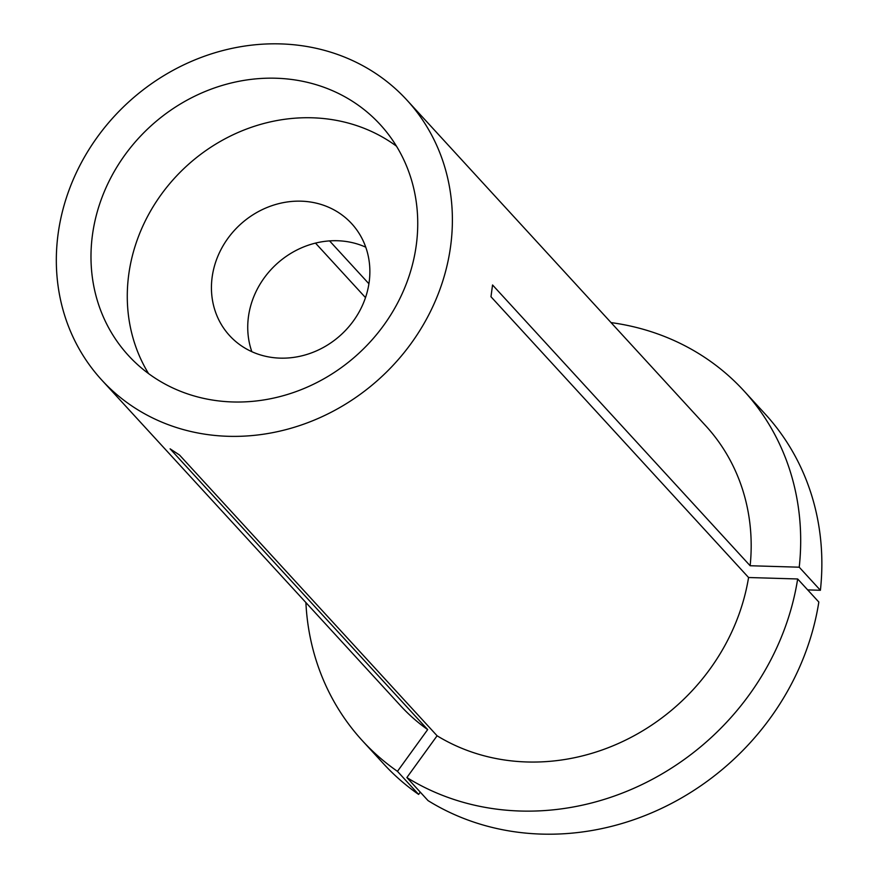 <?xml version="1.0" encoding="UTF-8"?>
<svg xmlns="http://www.w3.org/2000/svg" width="878" height="878" viewBox="0 0 878 878"><rect width="100%" height="100%" fill="white"/><g stroke="black" fill="none" stroke-linecap="round" stroke-linejoin="round"><path stroke-width="1.32" d="M797.663 578.975A258.823 233.416 -42.5 0 1 520.424 811.031A258.823 233.416 -42.5 0 1 406.876 777.546L428.047 800.615A258.823 233.416 -42.5 0 0 541.594 834.1A258.823 233.416 -42.5 0 0 818.834 602.045L797.663 578.975L748.572 577.515L490.978 296.742L492.547 284.977L750.141 565.739A207.065 186.74 -42.5 0 0 705.725 425.797L406.931 100.114A207.065 186.74 -42.5 0 0 280.532 43.9A207.065 186.74 -42.5 0 0 81.149 163.067A207.065 186.74 -42.5 0 0 101.782 380.075A207.065 186.74 -42.5 0 0 228.181 436.3A207.065 186.74 -42.5 0 0 427.564 317.134A207.065 186.74 -42.5 0 0 406.931 100.114M275.955 78.23A170.826 154.056 -42.5 0 0 111.462 176.544A170.826 154.056 -42.5 0 0 128.484 355.579A170.826 154.056 -42.5 0 0 232.758 401.959A170.826 154.056 -42.5 0 0 397.251 303.656A170.826 154.056 -42.5 0 0 380.24 124.61A170.826 154.056 -42.5 0 0 275.955 78.23M406.876 777.546L437.09 735.786A207.065 186.74 -42.5 0 0 526.976 761.972A207.065 186.74 -42.5 0 0 748.572 577.515M101.782 380.075L400.577 705.758A207.065 186.74 -42.5 0 0 427.674 729.596L170.091 448.823L179.507 455.013L437.09 735.786M365.5 297.609L315.487 243.096M368.914 283.77L329.568 240.89M305.895 602.56A258.823 233.416 -42.5 0 0 362.427 740.758A258.823 233.416 -42.5 0 0 397.46 771.356L427.674 729.596M362.427 740.758L383.598 763.827A258.823 233.416 -42.5 0 0 418.63 794.425L397.46 771.356M420.277 792.154L418.63 794.425M807.683 589.895L820.403 590.279L799.232 567.199A258.823 233.416 -42.5 0 0 743.875 390.798A258.823 233.416 -42.5 0 0 611.044 322.599M799.232 567.199L750.141 565.739M820.403 590.279A258.823 233.416 -42.5 0 0 765.045 413.878L743.875 390.798M396.45 146.154A170.826 154.056 -42.5 0 0 312.25 117.795A170.826 154.056 -42.5 0 0 155.23 203.323A170.826 154.056 -42.5 0 0 148.558 373.6M301.121 201.172A82.828 74.696 -42.5 0 0 221.366 248.836A82.828 74.696 -42.5 0 0 229.619 335.648A82.828 74.696 -42.5 0 0 280.181 358.136A82.828 74.696 -42.5 0 0 359.936 310.472A82.828 74.696 -42.5 0 0 351.683 223.66A82.828 74.696 -42.5 0 0 301.121 201.172M365.753 247.179A82.828 74.696 -42.5 0 0 337.415 240.737A82.828 74.696 -42.5 0 0 251.843 351.683"/></g></svg>
